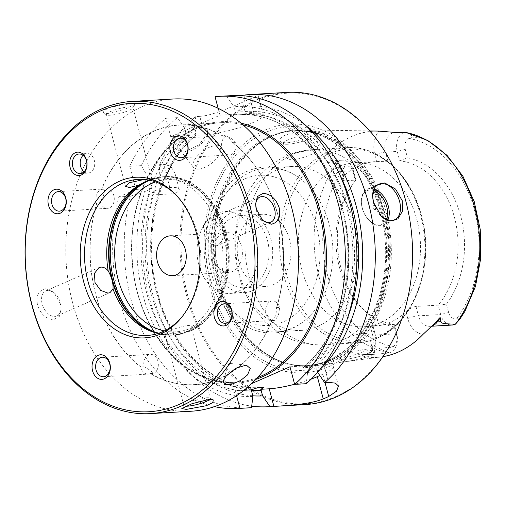<?xml version="1.0" encoding="UTF-8"?>
<svg xmlns="http://www.w3.org/2000/svg" width="506" height="506" viewBox="0 0 506 506"><rect width="100%" height="100%" fill="white"/><g stroke="black" fill="none" stroke-linecap="round" stroke-linejoin="round"><path stroke-width="0.38" stroke-dasharray="2.53 1.9" d="M191.224 411.233A156.373 116.203 86.7 0 1 72.706 303.088A156.373 116.203 86.7 0 1 173.052 99.018M60.347 303.809L53.971 292.538L45.42 288.774C38.431 290.406 35.799 295.865 37.526 305.137C40.676 314.188 46.046 319.027 53.636 319.659L59.303 316.478L61.131 309.071L60.347 303.809M107.651 113.584L124.691 109.334L134.931 104.419L130.377 103.622L110.447 107.304L103.901 110.466L103.471 113.078L107.651 113.584M132.774 108.006A13.681 2.429 -14.9 0 0 132.882 107.519A13.681 2.429 -14.9 0 0 129.232 106.842A13.681 2.429 165.1 0 0 114.451 110.068A13.681 2.429 165.1 0 0 106.437 114.558A13.681 2.429 165.1 0 0 106.772 114.925A13.681 2.429 165.1 0 0 110.087 115.235A13.681 2.429 -14.9 0 0 123.749 112.376A13.681 2.429 -14.9 0 0 132.774 108.006L134.931 104.419M144.305 179.459L148.467 179.118C150.946 178.947 152.116 179.048 151.964 179.409L148.821 180.073M132.882 107.519L151.964 179.409A78.177 58.095 -93.3 0 1 160.351 178.087A78.177 58.095 -93.3 0 1 216.77 223.222C214 220.888 211.331 219.775 208.769 219.889L206.783 220.35L203.323 225.663L204.392 234.588L209.13 242.817L215.695 245.91L217.77 245.41L221.615 241.438C224.993 234.499 223.38 228.427 216.77 223.222M177.827 332.853L187.555 331.316C190.054 330.197 191.274 328.748 191.23 326.977C191.192 325.902 189.921 325.409 187.416 325.51C181.401 326.465 175.266 328.426 169.01 331.386L164.754 333.72L168.27 333.903L177.827 332.853A78.177 58.095 86.7 0 1 169.44 334.175A78.177 58.095 86.7 0 1 158.258 333.378M185.816 406.198A13.681 2.429 -14.9 0 1 183.855 405.496A13.681 2.429 -14.9 0 1 183.956 405.015A13.681 2.429 -14.9 0 1 192.988 400.638A13.681 2.429 -14.9 0 1 206.65 397.786A13.681 2.429 165.1 0 1 209.965 398.095L213.266 399.936M221.615 241.438A78.177 58.095 -93.3 0 1 191.23 326.977L210.294 398.462A13.681 2.429 165.1 0 0 209.965 398.095M209.794 399.405A13.681 2.429 165.1 0 0 210.294 398.462M45.825 290.899A13.681 8.823 66.3 0 1 47.855 290.419A13.681 8.823 -113.7 0 1 55.198 293.727A13.681 8.823 -113.7 0 1 61.087 307.155A13.681 8.823 -113.7 0 1 56.811 315.959A13.681 8.823 -113.7 0 1 54.781 316.44A13.681 8.823 66.3 0 1 42.649 305.485A13.681 8.823 66.3 0 1 45.825 290.899L98.967 267.611M228.345 364.611A1.17 0.481 -33.4 0 0 228.902 364.946A1.17 0.481 -33.4 0 0 230.122 364.175A1.17 0.481 146.6 0 0 230.097 363.46A1.17 0.481 146.6 0 0 228.56 364.263A1.17 0.481 -33.4 0 0 228.345 364.611L223.266 380.746M175.582 194.563A78.177 58.095 86.7 0 1 176.404 195.367A78.177 58.095 86.7 0 1 183.374 315.143A78.177 58.095 86.7 0 1 182.653 316.035M222.513 233.525A19.936 14.813 -93.3 0 0 213.058 255.998A19.936 14.813 -93.3 0 0 228.718 272.38A19.936 14.813 -93.3 0 0 232.602 271.437A19.936 14.813 -93.3 0 0 242.058 248.958A19.936 14.813 -93.3 0 0 226.403 232.583A19.936 14.813 -93.3 0 0 222.513 233.525M229.945 293.455A41.043 30.499 86.7 0 0 237.946 291.513A41.043 30.499 -93.3 0 0 257.415 245.233A41.043 30.499 -93.3 0 0 225.176 211.508A41.043 30.499 -93.3 0 0 217.175 213.45A41.043 30.499 86.7 0 0 197.707 259.73A41.043 30.499 86.7 0 0 229.945 293.455L244.569 292.601A41.043 30.499 86.7 0 1 212.33 258.876A41.043 30.499 86.7 0 1 231.799 212.602A41.043 30.499 -93.3 0 1 239.8 210.654A41.043 30.499 -93.3 0 1 272.038 244.385A41.043 30.499 -93.3 0 1 252.57 290.659A41.043 30.499 86.7 0 1 244.569 292.601M244.284 287.724A36.154 26.869 86.7 0 0 251.33 286.016A36.154 26.869 -93.3 0 0 268.484 245.246A36.154 26.869 -93.3 0 0 240.078 215.537A36.154 26.869 -93.3 0 0 233.032 217.245A36.154 26.869 86.7 0 0 215.879 258.016A36.154 26.869 86.7 0 0 244.284 287.724L266.213 286.447A36.154 26.869 86.7 0 1 237.814 256.738A36.154 26.869 86.7 0 1 254.967 215.967A36.154 26.869 86.7 0 1 262.013 214.259A36.154 26.869 86.7 0 1 290.412 243.968A36.154 26.869 86.7 0 1 273.265 284.739A36.154 26.869 86.7 0 1 266.213 286.447M251.096 171.838A82.086 60.998 -93.3 0 0 212.153 264.398A82.086 60.998 -93.3 0 0 276.637 331.847A82.086 60.998 -93.3 0 0 292.632 327.964A82.086 60.998 86.7 0 0 313.05 312.373A82.086 60.998 86.7 0 0 305.523 183.077A82.086 60.998 86.7 0 0 267.092 167.954A82.086 60.998 86.7 0 0 251.096 171.838M317.521 326.515A82.086 60.998 -93.3 0 0 356.464 233.962A82.086 60.998 -93.3 0 0 291.981 166.506A82.086 60.998 -93.3 0 0 275.985 170.389A82.086 60.998 -93.3 0 0 237.042 262.943A82.086 60.998 -93.3 0 0 301.525 330.399A82.086 60.998 -93.3 0 0 317.521 326.515M289.027 156.183L292.266 154.355L296.883 152.736C303.878 151.085 310.033 150.155 315.346 149.953L319.615 150.193L314.454 153.052C306.857 156.632 299.4 158.998 292.095 160.149L287.509 158.739L289.027 156.183A97.721 72.617 -93.3 0 0 247.029 267.244A97.721 72.617 -93.3 0 0 323.321 344.788A97.721 72.617 -93.3 0 0 338.4 341.733L336.553 343.062L340.829 343.302C348.375 343.062 356.072 341.594 363.909 338.912L368.659 334.517L364.08 333.112C358.874 333.713 352.935 335.44 346.256 338.293L338.4 341.733M287.851 144.204A16.609 2.954 -14.9 0 1 283.822 143.824A16.609 2.954 -14.9 0 1 283.423 143.381A16.609 2.954 -14.9 0 1 293.151 137.929A16.609 2.954 -14.9 0 1 311.101 134.014A16.609 2.954 -14.9 0 1 315.529 134.836A16.609 2.954 -14.9 0 1 315.402 135.425A16.609 2.954 -14.9 0 1 304.441 140.738A16.609 2.954 -14.9 0 1 287.851 144.204M345.067 359.247A16.609 2.954 -14.9 0 1 340.639 358.419A16.609 2.954 -14.9 0 1 340.766 357.837A16.609 2.954 -14.9 0 1 351.733 352.524A16.609 2.954 -14.9 0 1 368.317 349.051A16.609 2.954 -14.9 0 1 372.346 349.431A16.609 2.954 -14.9 0 1 372.745 349.88A16.609 2.954 -14.9 0 1 363.023 355.326A16.609 2.954 -14.9 0 1 345.067 359.247M311.974 131.554C304.536 131.301 290.349 132.692 284.233 135.652L279.616 138.967L280.545 141.996L285.991 142.945C295.314 141.946 303.853 139.631 311.607 136L316.901 132.939L311.974 131.554M370.082 355.769C362.138 358.665 353.504 360.639 344.194 361.701L338.261 362.005L343.732 359.247C349.912 356.54 362.992 351.006 370.183 350.31L374.585 350.683L374.642 352.897L370.082 355.769M333.233 360.639A118.366 87.962 86.7 0 1 315.036 365.768A118.366 87.962 86.7 0 1 283.714 362.404A118.366 87.962 86.7 0 1 215.467 253.183A118.366 87.962 86.7 0 1 270.583 136.784A118.366 87.962 86.7 0 1 273.329 135.513A118.366 87.962 -93.3 0 1 301.298 129.808A118.366 87.962 -93.3 0 1 389.86 230.426A118.366 87.962 -93.3 0 1 333.233 360.639M378.159 131.092A112.604 83.68 -93.3 0 0 351.55 136.519A112.604 83.68 -93.3 0 0 327.483 153.558C321.626 160.794 324.023 163.95 324.985 162.932L338.577 161.066L336.661 165.766C333.093 172.767 332.145 175.898 333.815 175.146C334.017 176.392 336.465 174.096 341.164 168.258L345.383 165.917A9.304 6.913 -93.3 0 1 353.194 172.249L353.378 170.674A15.167 11.271 -93.3 0 0 341.885 160.187A15.167 11.271 -93.3 0 0 338.577 161.066M464.887 311.392L465.412 309.843L460.188 316.547L456.488 318.862A9.304 6.913 -93.3 0 1 448.677 312.531L446.444 304.144L438.152 305.143A82.086 60.998 -93.3 0 0 454.464 217.441A82.086 60.998 -93.3 0 0 399.759 160.857L376.616 161.604A82.086 60.998 86.7 0 0 375.275 161.661A82.086 60.998 86.7 0 0 359.273 165.544A82.086 60.998 -93.3 0 0 343.682 176.037L341.854 179.655L344.131 180.775L355.882 180.085L355.421 180.629L355.882 180.085A82.086 60.998 -93.3 0 0 354.308 182.008A82.086 60.998 -93.3 0 0 361.632 307.774A82.086 60.998 -93.3 0 0 394.275 324.378L394.364 326.977L396.59 335.358A9.304 6.913 86.7 0 1 393.434 346.502L388.937 347.78C382.409 346.718 379.317 346.616 379.658 347.477C377.969 347.919 380.12 349.292 386.103 351.6L389.645 353.011L373.011 354.396L366.249 354.478L358.318 353.783C356.812 353.624 357.672 354.092 360.892 355.187C361.923 356.015 365.073 356.774 370.322 357.476A113.388 84.262 -93.3 0 0 380.86 356.964A113.388 84.262 -93.3 0 0 382.947 356.648M448.677 312.531L440.656 314.555L438.152 305.143L415.957 306.44C412.713 306.946 409.379 308.723 405.97 311.778A82.086 60.998 86.7 0 1 390.373 322.271A82.086 60.998 -93.3 0 1 374.37 326.155L364.2 326.75A82.086 60.998 -93.3 0 0 380.202 322.866A82.086 60.998 86.7 0 0 419.139 230.312A82.086 60.998 86.7 0 0 354.662 162.862A82.086 60.998 86.7 0 0 338.659 166.746A82.086 60.998 -93.3 0 0 299.723 259.3A82.086 60.998 -93.3 0 0 364.2 326.75M373.036 326.218L374.832 332.986A7.818 1.391 165.1 0 0 372.505 334.694L370.19 326.009L372.081 325.668L374.585 335.08L396.78 333.789L394.275 324.378L372.081 325.668C369.298 325.972 369.614 326.155 373.036 326.218A82.086 60.998 -93.3 0 0 374.37 326.155M415.957 306.44L418.462 315.852L440.656 314.555A15.167 11.271 -93.3 0 0 452.149 325.042M446.444 304.144A85.47 63.516 -93.3 0 0 460.745 216.17A85.47 63.516 -93.3 0 0 407.507 157.802L405.274 149.415A9.304 6.913 86.7 0 1 408.437 138.277L412.422 137.025C418.626 138.119 421.081 138.252 419.797 137.417C420.461 136.981 417.286 135.671 410.277 133.495L405.932 132.471M396.59 335.358L396.78 333.789A15.167 11.271 86.7 0 1 389.645 353.011M353.194 172.249L355.421 180.629A85.47 63.516 -93.3 0 0 364.086 310.229A85.47 63.516 -93.3 0 0 394.364 326.977M388.007 161.54L385.502 152.129L397.254 151.446L399.759 160.857L407.507 157.802M355.882 180.085L353.378 170.674L341.626 171.363A15.167 11.271 -93.3 0 0 330.133 160.87A15.167 11.271 -93.3 0 0 324.985 162.932M405.274 149.415L397.254 151.446A15.167 11.271 86.7 0 1 404.389 132.224M328.267 366.894A124.546 92.554 -93.3 0 0 383.915 210.249A124.546 92.554 -93.3 0 0 265.239 130.01A124.546 92.554 86.7 0 0 209.592 286.655A124.546 92.554 86.7 0 0 328.267 366.894M336.117 396.4A155.57 115.608 86.7 0 1 187.884 296.174A155.57 115.608 86.7 0 1 257.39 100.511A155.57 115.608 -93.3 0 1 405.622 200.737A155.57 115.608 -93.3 0 1 336.117 396.4M305.314 404.572A156.348 116.19 86.7 0 1 182.502 276.086A156.348 116.19 86.7 0 1 256.668 99.796A156.348 116.19 -93.3 0 1 287.142 92.396M244.904 95.9L243.62 106.14L245.049 111.503L244.929 113.768L253.93 113.243A35.18 6.249 -14.9 0 1 263.31 114.989A35.18 6.249 -14.9 0 1 242.709 126.532A35.18 6.249 -14.9 0 1 204.69 134.83L199.775 116.336C211.736 115.95 234.284 105.88 246.877 100.365L255.106 96.678L257.946 94.85L245.018 94.989M381.239 216.271A19.544 12.606 -113.7 0 1 380.98 216.024A19.544 12.606 -113.7 0 1 373.472 202.919A19.544 12.606 66.3 0 1 372.574 196.84L372.542 195.797M372.561 196.322A19.544 12.606 66.3 0 0 372.574 196.84M374.06 188.966A19.544 12.606 66.3 0 0 367.464 189.174A19.544 12.606 66.3 0 0 361.354 201.755A19.544 12.606 66.3 0 0 362.252 207.833A19.544 12.606 -113.7 0 0 369.766 220.939A19.544 12.606 -113.7 0 0 383.156 224.974A19.544 12.606 -113.7 0 0 387.773 220.262M386.268 219.699A18.374 11.853 -113.7 0 1 369.279 220.464A18.374 11.853 -113.7 0 1 362.22 208.149A18.374 11.853 66.3 0 1 361.373 202.432L361.354 201.755M373.453 190.458A18.374 11.853 66.3 0 0 361.373 202.432M376.028 208.927A2.347 1.512 -113.7 0 1 373.826 209.098A2.347 1.512 -113.7 0 1 372.922 207.523A2.347 1.512 66.3 0 1 372.814 206.796A2.347 1.512 66.3 0 1 374.453 205.297M184.595 128.296L177.391 117.639A156.348 116.19 -93.3 0 0 141.288 165.626L149.295 179.314A145.203 107.904 86.7 0 1 184.595 128.296L186.018 133.654L187.328 135.836L170.75 136.803L219.983 115.223L218.149 108.328M219.983 115.223L236.561 114.255L235.258 112.073L233.829 106.709A145.203 107.904 86.7 0 1 345.952 205.019A145.203 107.904 86.7 0 1 307.597 372.473L306.219 383.7M231.47 95.64A156.348 116.19 -93.3 0 0 226.631 96.058L233.829 106.709M226.631 96.058L215.069 96.728M187.328 135.836L190.465 134.931L196.404 134.868C158.568 166.069 141.503 235.024 157.682 292.93C172.192 350.563 216.935 391.182 260.641 387.596A136.803 101.668 86.7 0 1 156.455 291.083A136.803 101.668 86.7 0 1 196.341 134.59L195.689 135.349L195.809 133.084L194.386 127.721A145.203 107.904 -93.3 0 0 159.086 178.744L159.681 164.558L163.672 164.323L170.693 166.177L174.924 173.134L175.152 193.627L148.808 195.164A156.348 116.19 -93.3 0 0 251.703 406.147M204.69 134.83L195.689 135.349M244.929 113.768L241.786 114.672A136.803 101.668 86.7 0 1 244.74 114.445A136.803 101.668 86.7 0 1 348.925 210.958A136.803 101.668 86.7 0 1 309.039 367.445L315.459 365.313L323.922 364.82A35.18 6.249 -14.9 0 1 333.302 366.565A35.18 6.249 -14.9 0 1 322.803 374.238L319.836 375.541M235.91 115.014A136.803 101.668 86.7 0 1 238.864 114.786L244.74 114.445L235.91 115.014L236.561 114.255M236.58 395.692L235.271 390.771L251.697 383.573M249.641 407.811A156.348 116.19 -93.3 0 1 130.415 196.233L118.853 196.904A156.348 116.19 -93.3 0 0 214.5 406.641M118.853 196.904L135.886 189.44L129.726 166.303A156.348 116.19 -93.3 0 1 165.829 118.309L170.75 136.803M289.976 366.793L306.016 365.857C303.126 367.375 302.177 368.02 303.17 367.786L309.039 367.445M303.107 367.514L303.17 367.786A136.803 101.668 86.7 0 0 343.049 211.299A136.803 101.668 86.7 0 0 238.864 114.786C281.741 111.314 325.706 150.238 340.968 206.315C358.526 264.802 341.683 335.763 303.107 367.514M311.209 379.095A35.18 6.249 -14.9 0 1 294.625 384.263M244.031 390.265L235.271 390.771M315.459 365.313L317.648 372.289M307.597 372.473L306.016 365.857M177.391 117.639L165.829 118.309M141.288 165.626L129.726 166.303M199.775 116.336L195.784 116.57A156.348 116.19 -93.3 0 0 159.681 164.558M202.039 127.525C185.715 127.404 167.644 152.584 184.393 152.116L199.01 144.855L207.738 133.021L207.03 128.802L202.039 127.525M184.633 152.135A16.609 7.514 -37.6 0 1 180.49 150.516A16.609 7.514 -37.6 0 1 185.449 137.6A16.609 7.514 -37.6 0 1 202.071 128.632A16.609 7.514 142.4 0 1 206.802 130.232A16.609 7.514 142.4 0 1 207.308 134.653A16.609 7.514 142.4 0 1 185.215 152.116A16.609 7.514 -37.6 0 1 184.633 152.135L184.393 152.116M130.415 196.233L144.975 191.489L152.04 188.504L149.295 179.314M252.892 396.451A145.203 107.904 86.7 0 1 144.975 191.489M148.808 195.164L154.766 190.92A145.203 107.904 -93.3 0 0 252.715 395.793M317.388 371.904A145.203 107.904 -93.3 0 0 320.342 369.108M306.187 125.874A145.203 107.904 -93.3 0 0 243.62 106.14M194.386 127.721L195.784 116.57M159.086 178.744L161.243 187.966L169.826 187.467A35.18 6.249 -14.9 0 1 179.206 189.212A35.18 6.249 -14.9 0 1 175.152 193.627M161.243 187.966L154.766 190.92M135.886 189.44L152.04 188.504M198.396 169.206A16.609 7.514 -37.6 0 1 193.665 167.606A16.609 7.514 -37.6 0 1 198.63 154.691A16.609 7.514 -37.6 0 1 215.246 145.722A16.609 7.514 142.4 0 1 219.977 147.322A16.609 7.514 142.4 0 1 215.012 160.238A16.609 7.514 142.4 0 1 198.396 169.206M209.838 161.907L210.237 161.357L209.838 161.907M150.459 373.624L148.22 374.124L144.355 373.074C142.553 371.815 141.459 369.886 141.073 367.274A9.772 7.261 86.7 0 1 141.003 366.995A129.966 96.583 86.7 0 1 97.127 202.109A9.772 7.261 86.7 0 1 97.051 201.837L96.798 194.336C97.671 191.957 99.227 190.326 101.453 189.44A9.772 7.261 86.7 0 1 101.655 189.364A129.966 96.583 86.7 0 1 153.938 131.256A129.966 96.583 -93.3 0 1 179.276 125.108A129.966 96.583 -93.3 0 1 222.994 136.177A9.772 7.261 86.7 0 1 223.19 136.082L224.879 135.608L228.32 136.69L232.583 142.433A9.772 7.261 86.7 0 1 232.652 142.705A129.966 96.583 -93.3 0 1 276.529 307.597A9.772 7.261 86.7 0 1 276.605 307.863L275.884 315.421L272.196 320.26A130.162 96.728 86.7 0 1 150.459 373.624A9.772 7.261 86.7 0 0 150.661 373.529A129.966 96.583 86.7 0 0 194.38 384.598A129.966 96.583 86.7 0 0 219.712 378.45A129.966 96.583 -93.3 0 0 272 320.342L275.131 320.159A9.772 7.261 86.7 0 1 273.487 320.513A9.772 7.261 86.7 0 1 266.333 306.307A9.772 7.261 -93.3 0 1 272.354 301.007A9.772 7.261 -93.3 0 1 279.66 307.414L278.705 313.809C278.325 315.175 277.136 317.294 275.131 320.159M222.994 136.177L226.131 135.994L232.197 139.017L235.783 142.521A9.772 7.261 86.7 0 1 229.427 154.925A9.772 7.261 86.7 0 1 225.771 153.856A9.772 7.261 -93.3 0 1 221.59 144.564A9.772 7.261 -93.3 0 1 226.131 135.994M232.652 142.705L235.783 142.521M276.529 307.597L279.66 307.414M232.583 142.433A130.162 96.728 86.7 0 1 277.914 214.923A130.162 96.728 86.7 0 1 276.605 307.863M141.073 367.274A130.162 96.728 86.7 0 1 95.735 294.777A130.162 96.728 86.7 0 1 97.051 201.837M101.453 189.44A130.162 96.728 86.7 0 1 223.19 136.082M100.264 201.926A9.772 7.261 -93.3 0 0 107.569 208.333A9.772 7.261 -93.3 0 0 113.584 203.032A9.772 7.261 86.7 0 0 106.437 188.827A9.772 7.261 86.7 0 0 104.793 189.181L103.572 195.392L100.264 201.926L97.127 202.109M150.661 373.529L153.792 373.346L150.08 370.19L144.134 366.818A9.772 7.261 86.7 0 1 150.497 354.415A9.772 7.261 86.7 0 1 154.153 355.484A9.772 7.261 -93.3 0 1 158.334 364.775A9.772 7.261 -93.3 0 1 153.792 373.346M141.003 366.995L144.134 366.818M101.655 189.364L104.793 189.181M262.133 219.844A13.681 8.823 -113.7 0 1 261.532 219.294A13.681 8.823 -113.7 0 1 255.65 205.866A13.681 8.823 -113.7 0 1 255.65 204.962M80.207 173.526L88.038 173.071A9.772 7.261 86.7 0 0 92.37 170.756A9.772 7.261 -93.3 0 0 94.141 159.751A9.772 7.261 -93.3 0 0 86.899 153.558A9.772 7.261 -93.3 0 0 83.073 155.336M88.038 173.071A9.772 7.261 86.7 0 1 84.034 171.749M145.57 181.515A79.24 58.886 86.7 0 1 145.658 181.471A79.24 58.886 86.7 0 1 147.499 180.617A79.24 58.886 -93.3 0 1 223.007 231.666A79.24 58.886 -93.3 0 1 187.606 331.335A79.24 58.886 86.7 0 1 154.456 332.518A79.24 58.886 86.7 0 1 153.21 332.056M151.971 331.639L154.456 332.518C160.453 334.624 166.537 335.503 172.704 335.155A79.347 58.968 86.7 0 0 188.169 331.405A79.347 58.968 -93.3 0 0 225.809 241.931A79.347 58.968 -93.3 0 0 163.482 176.727A79.347 58.968 -93.3 0 0 148.928 180.092M145.469 181.565L147.55 180.591L164.722 176.657A79.347 58.968 -93.3 0 1 227.055 241.862A79.347 58.968 -93.3 0 1 189.415 331.329A79.347 58.968 86.7 0 1 173.944 335.086L172.704 335.155A79.347 58.968 86.7 0 1 155 332.594M149.656 180.237A79.347 58.968 -93.3 0 1 164.722 176.657C195.733 174.007 225.208 207.492 228.63 247.738C232.779 283.619 216.03 320.38 189.876 331.221L173.944 335.086A79.347 58.968 86.7 0 1 158.561 333.277M164.292 330.924A76.223 56.64 86.7 0 0 190.711 328.236A76.223 56.64 -93.3 0 0 225.36 234.721A76.223 56.64 -93.3 0 0 155.614 181.907M245.075 178.795A75.242 55.919 -93.3 0 0 211.457 273.436A75.242 55.919 -93.3 0 0 283.158 321.911A75.242 55.919 86.7 0 0 316.769 227.27A75.242 55.919 86.7 0 0 245.075 178.795M389.588 353.017A111.339 82.737 86.7 0 1 319.052 276.769A111.339 82.737 86.7 0 1 338.514 161.079M405.97 311.778L407.766 318.552A22.985 17.077 -93.3 0 0 423.01 334.384M374.832 332.986A22.985 17.077 86.7 0 1 370.322 357.476M296.883 152.736A97.721 72.617 86.7 0 1 311.962 149.681L346.515 147.67C378.83 145.165 410.745 174.26 421.22 214.677C435.609 263.759 414.996 322.885 377.387 338.046C371.081 340.804 364.579 342.385 357.875 342.777A97.721 72.617 -93.3 0 1 281.115 262.481A97.721 72.617 -93.3 0 1 327.471 152.293A97.721 72.617 86.7 0 1 346.515 147.67A97.721 72.617 86.7 0 1 423.275 227.972A97.721 72.617 86.7 0 1 376.919 338.153A97.721 72.617 -93.3 0 1 357.875 342.777L323.321 344.788C307.395 345.541 292.626 341.594 279.021 332.942L265.346 322.031L251.893 305.346C242.058 289.584 236.485 272.101 235.176 252.905C232.121 212.431 252.02 170.794 287.111 155.677C295.055 152.205 303.334 150.206 311.962 149.681A97.721 72.617 86.7 0 1 388.254 227.232A97.721 72.617 86.7 0 1 346.256 338.293M329.672 153.679A96.153 71.46 -93.3 0 0 286.712 274.613A96.153 71.46 -93.3 0 0 378.336 336.566A96.153 71.46 86.7 0 0 421.296 215.626A96.153 71.46 86.7 0 0 329.672 153.679M460.188 316.547L459.726 319.33M407.766 318.552A7.818 1.391 165.1 0 1 418.462 315.852A15.167 11.271 -93.3 0 0 429.955 326.338A15.167 11.271 -93.3 0 0 432.32 325.858M393.434 346.502A105.09 78.095 86.7 0 1 327.388 274.625A105.09 78.095 86.7 0 1 345.383 165.917M408.437 138.277A105.09 78.095 86.7 0 1 474.476 210.154A105.09 78.095 86.7 0 1 456.488 318.862M386.103 351.6L388.937 347.78M373.011 354.396L364.851 354.87C369.317 355.573 375.509 344.94 372.505 334.694A7.818 1.391 165.1 0 0 374.585 335.08A15.167 11.271 86.7 0 1 364.851 354.87A15.167 11.271 86.7 0 1 362.574 354.693L366.249 354.478M360.892 355.187A7.818 5.123 -77.9 0 1 362.574 354.693L358.318 353.783M341.164 168.258L336.661 165.766M344.131 180.775L341.626 171.363A7.818 1.391 -14.9 0 1 339.545 170.971A7.818 1.391 -14.9 0 1 341.879 169.27A22.985 17.077 -93.3 0 0 327.483 153.558M343.682 176.037L341.879 169.27M376.616 161.604L374.813 154.83A22.985 17.077 86.7 0 1 378.709 131.105M374.813 154.83A7.818 1.391 -14.9 0 1 385.502 152.129A15.167 11.271 86.7 0 1 394.655 132.389M410.277 133.495L412.422 137.025M283.714 362.404L282.209 361.872C290.672 364.845 299.21 366.085 307.819 365.591A117.582 87.38 86.7 0 0 330.741 360.025A117.582 87.38 -93.3 0 0 386.521 227.447A117.582 87.38 -93.3 0 0 294.157 130.826C286.51 131.275 279.059 133.084 271.817 136.247L269.141 137.487A117.715 87.481 86.7 0 0 214.335 253.253A117.715 87.481 86.7 0 0 282.209 361.872A117.715 87.481 86.7 0 0 331.449 360.114A117.715 87.481 -93.3 0 0 384.041 212.058A117.715 87.481 -93.3 0 0 271.88 136.222A117.715 87.481 86.7 0 0 269.141 137.487L270.583 136.784M307.819 365.591A117.582 87.38 86.7 0 1 215.455 268.964A117.582 87.38 86.7 0 1 271.235 136.386A117.582 87.38 -93.3 0 1 294.157 130.826L292.272 130.934A117.582 87.38 -93.3 0 0 269.35 136.493A117.582 87.38 86.7 0 0 213.57 269.078A117.582 87.38 86.7 0 0 305.934 365.699A117.582 87.38 86.7 0 0 328.856 360.139A117.582 87.38 -93.3 0 0 384.636 227.555A117.582 87.38 -93.3 0 0 292.272 130.934C337.167 126.551 382.207 179.143 385.243 241.855C389.443 294.094 364.269 345.522 328.274 360.272C321.032 363.441 313.581 365.25 305.934 365.699L307.819 365.591M327.395 364.522A122.035 90.688 86.7 0 1 211.116 285.903A122.035 90.688 86.7 0 1 265.637 132.414A122.035 90.688 -93.3 0 1 381.916 211.034A122.035 90.688 -93.3 0 1 327.395 364.522M253.93 113.243L249.009 94.755M241.014 123.192A130.946 97.31 -93.3 0 0 195.86 127.873A130.946 97.31 -93.3 0 0 136.304 288.376A130.946 97.31 -93.3 0 0 255.922 379.336M323.922 364.82L328.603 382.397M322.803 374.238L325.029 382.606M169.826 187.467L163.672 164.323M251.311 390.221A139.738 103.844 86.7 0 1 160.016 188.611M245.049 111.503A139.738 103.844 86.7 0 1 339.501 174.216M347.824 317.23A139.738 103.844 86.7 0 1 315.953 366.502M160.99 185.885A139.738 103.844 86.7 0 1 195.809 133.084M257.611 387.716A136.803 101.668 86.7 0 1 254.765 387.938A136.803 101.668 86.7 0 1 150.579 291.424A136.803 101.668 86.7 0 1 190.465 134.931M186.018 133.654A139.738 103.844 -93.3 0 0 151.199 186.455M251.45 391.049A139.738 103.844 86.7 0 1 150.225 189.181M306.162 367.071A139.738 103.844 -93.3 0 0 342.126 206.688A139.738 103.844 -93.3 0 0 235.258 112.073M257.624 377.508A129.966 96.583 86.7 0 1 235.897 382.182A129.966 96.583 86.7 0 1 133.805 275.384A129.966 96.583 86.7 0 1 195.455 128.84A129.966 96.583 86.7 0 1 220.793 122.686A129.966 96.583 86.7 0 1 242.912 124.811M106.772 114.925L103.471 113.078M106.437 114.558L125.539 186.334M147.246 335.465L169.44 334.175M183.855 405.496L164.754 333.72M56.811 315.959L109.947 292.67M55.198 293.727L53.971 292.538M61.087 307.155L61.131 309.071M230.097 363.46L246.283 365.092M176.404 195.367L174.766 193.728M183.374 315.143L181.939 316.965M138.157 179.377L160.351 178.087M228.718 272.38L172.584 275.65M226.403 232.583L170.263 235.847M225.176 211.508L239.8 210.654M240.078 215.537L262.013 214.259M305.523 183.077C293.404 171.907 279.843 166.588 264.828 167.113C258.737 167.435 252.848 168.84 247.156 171.332C220.3 182.641 203.178 218.231 205.727 254.006C207.504 278.585 215.879 298.831 230.831 314.757C235.859 319.893 241.368 324.011 247.358 327.104C262.026 334.422 276.744 334.972 291.513 328.767C299.653 325.156 306.832 319.691 313.05 312.373M291.981 166.506L267.092 167.954M301.525 330.399L276.637 331.847M287.509 158.739L283.423 143.381M340.639 358.419L336.553 343.062M283.822 143.824L280.545 141.996M315.402 135.425L316.901 132.939M380.86 356.964L315.036 365.768M369.785 130.953L301.298 129.808M372.346 349.431L374.585 350.683M340.766 357.837L338.261 362.005M319.615 150.193L315.529 134.836M372.745 349.88L368.659 334.517M375.275 161.661L354.662 162.862M431.896 326.225L429.955 326.338L433.825 324.491M361.632 307.774L364.086 310.229M354.308 182.008L355.598 180.376M341.885 160.187L330.133 160.87C334.675 161.306 337.812 164.678 339.545 170.971L341.854 179.655M380.98 216.024L381.499 216.524M378.678 184.26L367.464 189.174M394.37 220.059L383.156 224.974M369.279 220.464L369.766 220.939M372.814 206.796L372.846 208.149L373.826 209.098M263.31 114.989L257.946 94.85M338.476 386.015L333.302 366.565M179.206 189.212L174.924 173.134M257.668 387.71L257.2 387.792M207.308 134.653L207.738 133.021M180.49 150.516L193.665 167.606M206.802 130.232L219.977 147.322M179.276 125.108L220.793 122.686C212.153 123.198 203.76 125.235 195.601 128.802C155.228 145.45 127.632 202.292 132.281 259.78C135.69 328.66 185.272 386.919 235.897 382.182L194.38 384.598M225.315 323.321L273.487 320.513M224.177 303.809L272.354 301.007M59.398 211.141L107.569 208.333M58.26 191.629L106.437 188.827M181.256 157.727L229.427 154.925M180.117 138.214L224.879 135.608M102.32 357.223L150.497 354.415M103.458 376.73L148.22 374.124M270.906 222.115L217.77 245.41M259.926 197.055L206.783 220.35M261.532 219.294L262.759 220.483M255.65 205.866L255.6 203.95M79.069 154.014L86.899 153.558M183.956 405.015L181.799 408.595"/><path stroke-width="0.76" d="M250.824 209.528A156.373 116.203 -93.3 0 0 132.306 101.39A156.373 116.203 -93.3 0 0 31.967 305.46A156.373 116.203 -93.3 0 0 150.484 413.604A156.373 116.203 -93.3 0 0 250.824 209.528M256.384 209.206L255.6 203.95L257.427 196.537L263.095 193.362C270.685 193.988 276.061 198.826 279.211 207.877C280.938 217.156 278.3 222.608 271.317 224.247L262.759 220.483L256.384 209.206M132.306 101.39L173.052 99.018A156.373 116.203 86.7 0 1 291.57 207.163A156.373 116.203 86.7 0 1 191.224 411.233L150.484 413.604M148.821 180.073L138.562 185.278L129.315 187.511L125.539 186.334L129.447 182.698L144.305 179.459M182.653 316.035A78.177 58.095 86.7 0 1 162.483 331.765A78.177 58.095 86.7 0 1 147.246 335.465A78.177 58.095 86.7 0 1 85.837 271.222A78.177 58.095 86.7 0 1 122.92 183.077A78.177 58.095 86.7 0 1 138.157 179.377A78.177 58.095 86.7 0 1 175.582 194.563M158.258 333.378A78.177 58.095 86.7 0 1 151.971 331.639A78.177 58.095 86.7 0 1 113.021 289.034L109.947 292.67L107.968 293.126L100.65 290.368L95.001 282.538L94.451 273.379L98.967 267.611L101.042 267.111C103.553 267.016 105.931 268.256 108.176 270.824A78.177 58.095 86.7 0 1 138.562 185.278M209.794 399.405A13.681 2.429 165.1 0 1 200.237 403.605A13.681 2.429 165.1 0 1 187.498 406.173A13.681 2.429 -14.9 0 1 185.816 406.198M108.176 270.824C111.756 277.351 113.369 283.423 113.021 289.034M247.516 374.914L240.23 380.759L231.16 384.396L224.525 384.402L223.266 380.746L226.081 376.167L235.707 368.267L246.283 365.092L250.255 368.444L247.516 374.914M209.086 399.43L213.266 399.936L212.83 402.548L206.29 405.717L186.36 409.392L181.799 408.595L192.046 403.687L209.086 399.43M32.03 304.941A154.419 114.754 -93.3 0 0 179.162 404.42A154.419 114.754 -93.3 0 0 248.155 210.205A154.419 114.754 -93.3 0 0 101.017 110.725A154.419 114.754 -93.3 0 0 32.03 304.941M160.44 334.061A80.435 59.771 86.7 0 1 83.8 282.247A80.435 59.771 86.7 0 1 119.739 181.085A80.435 59.771 86.7 0 1 174.766 193.728A80.435 59.771 86.7 0 1 181.939 316.965A80.435 59.771 86.7 0 1 160.44 334.061M84.211 172.774A11.727 8.716 86.7 0 1 71.884 171.439A11.727 8.716 86.7 0 1 72.447 154.918A11.727 8.716 86.7 0 1 84.78 156.259A11.727 8.716 86.7 0 1 84.211 172.774M97.304 378.026A12.315 9.152 86.7 0 1 92.895 361.467A12.315 9.152 86.7 0 1 105.084 356.123A12.315 9.152 86.7 0 1 109.486 372.688A12.315 9.152 86.7 0 1 97.304 378.026M48.835 195.873A12.315 9.152 86.7 0 1 61.024 190.534A12.315 9.152 86.7 0 1 65.426 207.093A12.315 9.152 86.7 0 1 53.244 212.431A12.315 9.152 86.7 0 1 48.835 195.873M182.875 137.12A12.315 9.152 86.7 0 1 187.283 153.679A12.315 9.152 86.7 0 1 175.095 159.023A12.315 9.152 86.7 0 1 170.693 142.458A12.315 9.152 86.7 0 1 182.875 137.12M231.343 319.273A12.315 9.152 86.7 0 1 219.161 324.612A12.315 9.152 86.7 0 1 214.753 308.053A12.315 9.152 86.7 0 1 226.941 302.714A12.315 9.152 86.7 0 1 231.343 319.273M166.379 236.789A19.936 14.813 -93.3 0 0 156.923 259.268A19.936 14.813 -93.3 0 0 172.584 275.65A19.936 14.813 -93.3 0 0 176.467 274.707A19.936 14.813 -93.3 0 0 185.923 252.228A19.936 14.813 -93.3 0 0 170.263 235.847A19.936 14.813 -93.3 0 0 166.379 236.789M382.947 356.648A113.388 84.262 -93.3 0 0 398.292 352.043A113.388 84.262 -93.3 0 0 423.01 334.384L435.881 322.316C438.866 318.502 440.321 317.015 440.245 317.869L440.985 321.721L437.31 321.936L440.245 317.869M431.896 326.225L452.149 325.042A15.167 11.271 -93.3 0 0 455.457 324.163L455.413 324.163C439.41 323.802 441.814 322.657 440.985 321.721M455.457 324.163L459.726 319.33L464.887 311.392L475.469 286.44L480.7 258.56L480.27 229.61L474.204 201.54L462.895 176.221L447.057 155.367L427.652 140.409L405.932 132.471L394.655 132.389L378.709 131.105A112.604 83.68 -93.3 0 0 378.159 131.092L369.785 130.953M319.836 375.541L317.332 376.641L323.252 398.892A156.348 116.19 -93.3 0 0 326.003 397.741A156.348 116.19 -93.3 0 0 328.723 396.495L336.522 391.182L338.476 386.015L335.364 383.118L328.603 382.397L324.612 382.631A156.348 116.19 -93.3 0 0 368.684 203.893A156.348 116.19 -93.3 0 0 249.863 94.565L287.142 92.396A156.348 116.19 -93.3 0 1 409.961 220.882A156.348 116.19 -93.3 0 1 335.794 397.172A156.348 116.19 86.7 0 1 305.314 404.572L268.035 406.742A156.348 116.19 -93.3 0 0 269.9 406.609L262.684 395.882L260.748 389.291C263.639 387.773 264.594 387.134 263.601 387.362A136.803 101.668 86.7 0 1 260.641 387.596L257.2 387.792M249.863 94.565A156.348 116.19 -93.3 0 0 245.018 94.989L244.904 95.9M373.529 202.394L372.542 195.797L375.572 185.689L384.68 182.932L395.559 189.073L402.251 200.724L402.536 211.053L397.861 218.908L389.867 221.052L381.499 216.524L373.529 202.394M372.561 196.322A19.544 12.606 66.3 0 1 378.678 184.26A19.544 12.606 66.3 0 1 399.582 201.394A19.544 12.606 -113.7 0 1 394.37 220.059A19.544 12.606 -113.7 0 1 381.239 216.271M387.773 220.262A19.544 12.606 -113.7 0 0 388.368 206.315A19.544 12.606 66.3 0 0 374.06 188.966M373.453 190.458A18.374 11.853 66.3 0 1 386.761 206.72A18.374 11.853 -113.7 0 1 386.268 219.699M374.453 205.297A2.347 1.512 66.3 0 1 376.053 207.34A2.347 1.512 -113.7 0 1 376.028 208.927M218.149 108.328L215.069 96.728A156.348 116.19 -93.3 0 1 219.908 96.311A156.348 116.19 -93.3 0 1 338.729 205.638A156.348 116.19 -93.3 0 1 294.656 384.377L289.976 366.793L251.697 383.573M214.5 406.641A156.348 116.19 -93.3 0 0 238.079 408.481A156.348 116.19 -93.3 0 0 239.952 408.355L236.58 395.692M317.332 376.641A35.18 6.249 -14.9 0 1 311.209 379.095M294.625 384.263A35.18 6.249 -14.9 0 1 269.211 388.798L260.748 389.291M257.668 387.71L263.601 387.362M257.611 387.716A136.803 101.668 86.7 0 0 257.725 387.704L251.305 389.841L244.031 390.265M317.388 371.904L324.612 382.631M219.908 96.311L231.47 95.64A156.348 116.19 -93.3 0 1 350.291 204.962A156.348 116.19 -93.3 0 1 306.219 383.7L294.656 384.377M238.079 408.481L249.641 407.811A156.348 116.19 -93.3 0 0 251.514 407.684L239.952 408.355M323.252 398.892C310.602 404.294 285.681 405.723 273.891 406.381L269.9 406.609M251.703 406.147A156.348 116.19 -93.3 0 0 268.035 406.742M251.514 407.684L252.892 396.451L251.305 389.841M252.715 395.793A145.203 107.904 -93.3 0 0 262.684 395.882M320.342 369.108A145.203 107.904 -93.3 0 0 306.187 125.874M231.331 318.015A9.772 7.261 86.7 0 1 225.315 323.321A9.772 7.261 86.7 0 1 218.162 309.115A9.772 7.261 -93.3 0 1 224.177 303.809A9.772 7.261 -93.3 0 1 231.331 318.015M52.244 196.929A9.772 7.261 -93.3 0 0 59.398 211.141A9.772 7.261 -93.3 0 0 65.413 205.834A9.772 7.261 86.7 0 0 58.26 191.629A9.772 7.261 86.7 0 0 52.244 196.929M183.773 139.283A9.772 7.261 86.7 0 1 187.84 150.054A9.772 7.261 86.7 0 1 181.256 157.727A9.772 7.261 86.7 0 1 177.6 156.664A9.772 7.261 -93.3 0 1 173.533 145.886A9.772 7.261 -93.3 0 1 180.117 138.214A9.772 7.261 -93.3 0 1 183.773 139.283M99.802 375.667A9.772 7.261 86.7 0 1 95.735 364.896A9.772 7.261 86.7 0 1 102.32 357.223A9.772 7.261 86.7 0 1 105.975 358.286A9.772 7.261 -93.3 0 1 110.042 369.064A9.772 7.261 -93.3 0 1 103.458 376.73A9.772 7.261 -93.3 0 1 99.802 375.667M262.133 219.844A13.681 8.823 -113.7 0 0 268.876 222.596A13.681 8.823 66.3 0 0 270.906 222.115A13.681 8.823 66.3 0 0 274.088 207.536A13.681 8.823 66.3 0 0 261.956 196.575A13.681 8.823 -113.7 0 0 259.926 197.055A13.681 8.823 -113.7 0 0 255.65 204.962M84.54 171.211A9.772 7.261 86.7 0 1 80.207 173.526A9.772 7.261 86.7 0 1 72.965 167.341A9.772 7.261 86.7 0 1 74.736 156.335A9.772 7.261 -93.3 0 1 79.069 154.014A9.772 7.261 -93.3 0 1 86.311 160.206A9.772 7.261 -93.3 0 1 84.54 171.211M83.073 155.336A9.772 7.261 -93.3 0 0 82.567 155.873A9.772 7.261 86.7 0 0 84.034 171.749M153.21 332.056A79.24 58.886 86.7 0 1 108.72 258.604A79.24 58.886 86.7 0 1 145.57 181.515M148.928 180.092A79.347 58.968 -93.3 0 0 148.018 180.484A79.347 58.968 86.7 0 0 109.157 258.066A79.347 58.968 86.7 0 0 155 332.594M158.561 333.277A79.347 58.968 86.7 0 1 110.485 259.584A79.347 58.968 86.7 0 1 149.257 180.408A79.347 58.968 -93.3 0 1 149.656 180.237M155.614 181.907A76.223 56.64 -93.3 0 0 152.135 183.261A76.223 56.64 86.7 0 0 115.045 261.494A76.223 56.64 86.7 0 0 164.292 330.924M455.413 324.163A111.339 82.737 -93.3 0 0 474.881 208.466A111.339 82.737 -93.3 0 0 404.345 132.224M432.32 325.858A15.167 11.271 -93.3 0 0 437.31 321.936A7.818 3.865 35.8 0 0 435.881 322.316M255.922 379.336A130.946 97.31 -93.3 0 0 262.133 376.926A130.946 97.31 -93.3 0 0 325.832 242.368A130.946 97.31 -93.3 0 0 241.014 123.192M325.029 382.606L328.723 396.495M269.211 388.798L273.891 406.381M261.241 390.48A139.738 103.844 86.7 0 1 251.311 390.221M339.501 174.216A139.738 103.844 86.7 0 1 347.824 317.23M242.912 124.811A129.966 96.583 86.7 0 1 324.599 244.271A129.966 96.583 86.7 0 1 261.229 376.034A129.966 96.583 86.7 0 1 257.624 377.508"/></g></svg>

